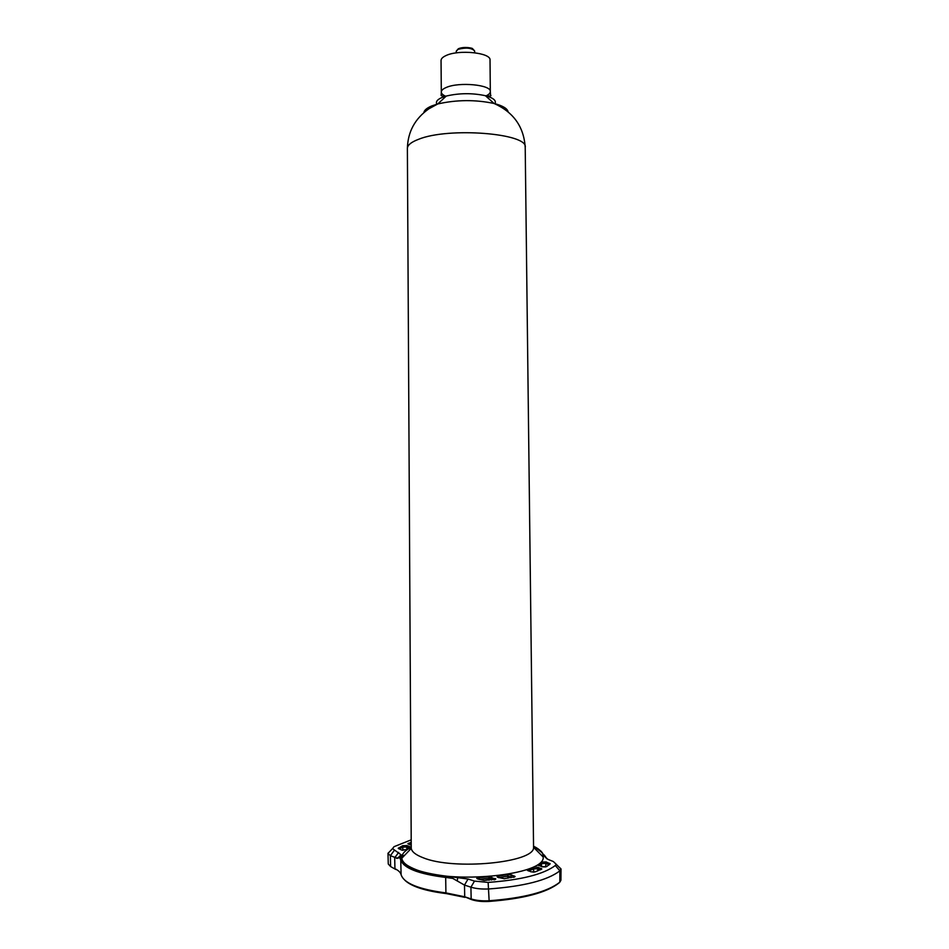<?xml version="1.0" encoding="UTF-8"?>
<svg xmlns="http://www.w3.org/2000/svg" width="949" height="949" viewBox="0 0 949 949"><rect width="100%" height="100%" fill="white"/><g stroke="black" fill="none" stroke-linecap="round" stroke-linejoin="round"><path stroke-width="1.42" d="M411.178 845.168L407.868 843.72L411.154 842.309M411.166 843.78L409.256 844.456M390.027 851.241L387.999 853.365L390.371 855.713L397.619 858.311L400.632 856.745L401.688 858.857C404.428 866.995 419.209 872.76 446.054 876.117L468.059 879.035L474.5 881.099L488.13 882.404C521.072 879.996 543.469 874.361 555.331 865.512L556.185 864.219L553.314 861.514L547.953 859.367L544.394 856.259L542.365 852.89L533.599 846.117M400.632 856.745L401.036 854.741L392.518 848.631L394.013 846.698L411.142 839.877M533.611 846.235C540.266 849.497 543.457 853.092 543.184 857.03C545.722 875.215 450.289 884.954 414.927 869.248C406.73 865.927 402.352 862.273 401.807 858.264C401.451 854.337 404.582 850.684 411.19 847.303M409.98 847.41L406.053 849.806L401.439 849.996L398.236 848.311L402.673 845.701L406.931 845.571L409.838 846.65M477.513 878.893L476.766 878.311L479.269 877.457L488.96 876.923L495.841 879.023L484.227 880.494L477.513 878.893M497.715 877.267L497.098 876.734L498.842 875.951L507.762 874.658L511.238 874.848L515.117 876.556L504.251 878.738L497.715 877.267M535.283 871.858L531.108 871.846L527.205 870.162L533.468 867.327L537.822 867.256L541.843 868.952L535.283 871.858M546.577 866.627L542.104 866.781L537.929 865.037L541.369 862.131L546.078 861.917L550.171 863.827L546.577 866.627M494.31 879.794L489.043 878.513L478.332 879.154M513.563 877.315L507.905 876.224L498.593 877.588M540.527 869.782L537.632 868.774L533.706 868.845L528.629 870.968M549.222 864.764L545.889 863.412L541.63 863.602L539.091 865.737M453.112 877.078L452.958 877.066C451.107 877.125 451.024 877.564 452.72 878.371L464.476 885.073L470.918 887.173C475.935 888.715 481.985 889.296 489.067 888.94C523.884 886.354 547.49 880.328 559.886 870.85L561.013 868.916L557.632 865.678M544.394 856.259L547.063 858.928L544.216 854.954M409.102 847.884L406.741 846.994L402.886 847.125L399.351 849.023M407.382 148.424C407.441 145.173 411.131 142.136 418.45 139.349C448.438 126.893 528.652 133.382 525.212 147.392L533.563 847.327C535.165 862.617 453.456 870.66 422.803 857.611C415.662 854.835 411.819 851.763 411.249 848.394L407.382 148.424C407.821 131.769 415.01 118.554 428.924 108.767L437.75 103.963L431.997 105.849C426.955 107.913 424.239 110.179 423.859 112.634M485.746 96.015C488.747 94.686 490.265 93.227 490.313 91.614L490.028 60.072C491.214 52.705 458.652 49.301 445.947 55.6C442.709 57.082 441.071 58.719 441.048 60.499L441.309 92.041C441.368 93.654 442.922 95.09 445.947 96.359M408.544 844.195L408.414 843.281M542.365 852.89L541.037 851.158M533.611 846.567L539.447 849.877M479.269 877.457L479.316 879.462M489.055 880.221L488.96 876.923M491.57 880.031L491.76 877.208M495.081 879.616L495.224 878.501M498.842 875.951L498.949 877.718M507.917 878.228L507.762 874.658M511.06 877.742L511.238 874.848M514.334 877.149L514.465 876.034M527.976 870.731L527.822 869.652M532.994 872.143L533.741 871.787L533.468 867.327M537.656 870.98L537.822 867.256M541.179 868.418L541.037 869.557M538.273 865.429L538.154 864.729M541.571 866.591L541.369 862.131M549.649 863.365L549.495 864.539M545.533 866.888L542.401 866.864L545.687 866.935L546.078 861.917M457.75 877.374L457.204 881.004M474.5 881.099L470.918 887.173L471.167 898.952L471.914 899.723C476.635 901.218 482.317 901.787 488.96 901.443L489.138 900.755C523.884 898.11 547.443 891.918 559.815 882.19L558.914 883.044C546.66 892.665 523.374 898.798 489.067 901.431M468.059 879.035L464.476 885.073L464.725 896.781L471.167 898.952C476.137 900.518 482.128 901.123 489.138 900.755L488.13 882.404M555.331 865.512L559.886 870.85L559.815 882.19L560.93 880.221L561.013 868.916M533.836 872.119L536.339 871.479M541.677 866.627L546.612 866.603M406.931 845.571L406.753 849.308M402.673 845.701L402.91 849.889L406.279 849.64M398.58 848.667L398.473 848.003M398.366 858.074L400.952 855.452M387.987 853.21L388.26 863.993L390.608 866.556L395.757 869.462L390.608 866.556L390.371 855.713L394.321 850.375M401.213 875.085L401.107 874.693C400.597 872.487 398.533 870.482 394.938 868.691L394.689 857.789L398.651 852.416M402.246 850.221L403.1 850.304M409.79 849.913L409.778 848.774M404.737 855.191L401.913 856.176M399.221 857.196L396.48 858.347M400.015 858.216L401.261 857.73L400.003 858.204M401.759 857.54L402.898 857.125L401.759 857.528M464.903 897.374L446.291 893.59L445.911 892.902L464.725 896.781L471.345 899.533M401.688 858.857L400.739 859.865L401.107 874.693C403.859 883.27 418.794 889.343 445.911 892.902L445.686 877.422C418.473 874.005 403.491 868.145 400.739 859.865L399.671 857.742M446.066 893.567C425.413 890.992 411.724 886.603 404.998 880.387M452.78 878.394L445.686 877.422L446.03 876.129L452.958 877.066M508.118 111.899C507.442 108.542 502.756 105.742 494.073 103.477C475.259 99.538 456.493 99.704 437.75 103.963L446.279 96.051L442.246 97.391C437.204 99.526 435.437 101.84 436.931 104.331M494.904 103.821C496.6 100.618 493.444 97.913 485.413 95.707C472.341 92.919 459.292 93.038 446.279 96.051L443.136 96.537L441.143 95.481L441.309 92.041C441.332 90.392 442.969 88.874 446.208 87.498C458.936 81.661 491.511 84.793 490.313 91.614L490.538 95.054C491.772 96.074 490.064 96.3 485.413 95.707L494.073 103.477C513.504 112.16 523.884 126.798 525.212 147.392M415.698 871.135L416.22 869.877L415.876 871.206M458.889 48.589C465.14 46.857 470.016 47.189 473.515 49.585M474.642 50.985C471.641 47.853 466.149 47.296 458.153 49.301L456.267 51.151L458.343 48.755C464.476 46.169 472.91 48.28 472.46 48.601L474.642 50.985L474.714 52.741M556.185 864.219L561.001 869.094M392.518 848.631L387.999 853.365M397.619 858.323L401.036 854.741M410.087 849.604L410.075 848.453M411.249 848.394L401.807 858.264M533.563 847.327L543.184 857.03M400.597 856.923L401.237 858.987C401.285 863.756 419.434 874.314 446.03 876.129M456.267 51.151L456.22 52.907"/></g></svg>

